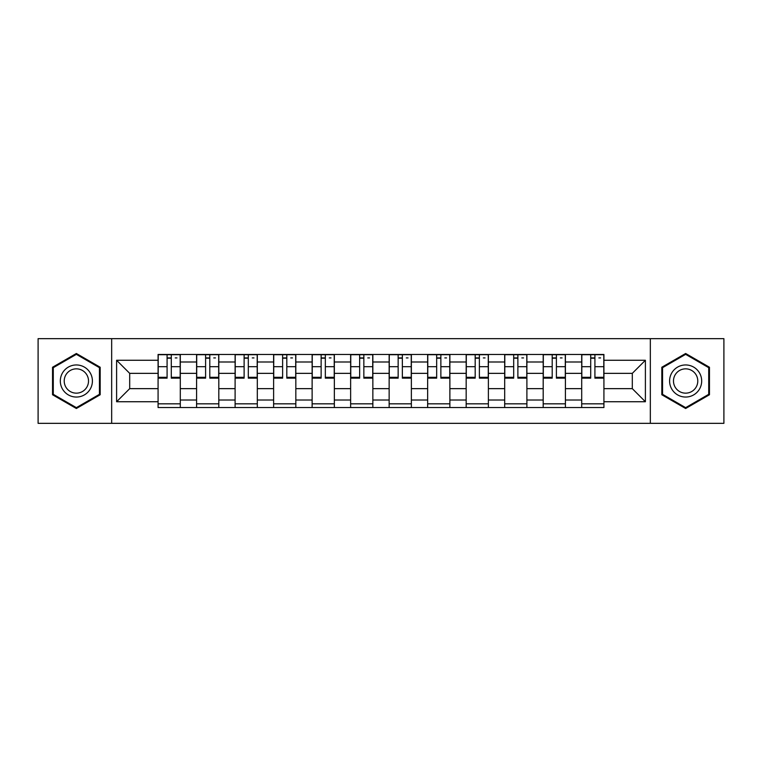<?xml version="1.0" encoding="UTF-8"?>
<svg xmlns="http://www.w3.org/2000/svg" width="762" height="762" viewBox="0 0 762 762"><rect width="100%" height="100%" fill="white"/><g stroke="black" fill="none" stroke-linecap="round" stroke-linejoin="round"><path stroke-width="1.14" d="M650.329 423.339L723.9 423.339L723.9 338.661L38.1 338.661L38.1 423.339L650.329 423.339L650.329 338.661M196.586 407.537L196.586 361.988L180.299 361.988L180.299 407.537M180.299 361.988L180.299 354.463M196.586 361.988L196.586 354.463M218.808 354.463L218.808 407.537M235.106 407.537L235.106 354.463M257.318 354.463L257.318 407.537M273.615 407.537L273.615 354.463M295.827 354.463L295.827 407.537M312.125 407.537L312.125 354.463M334.347 354.463L334.347 407.537M350.634 407.537L350.634 354.463M372.856 354.463L372.856 407.537M389.144 407.537L389.144 354.463M411.366 354.463L411.366 407.537M427.653 407.537L427.653 354.463M449.875 354.463L449.875 407.537M466.173 407.537L466.173 354.463M488.385 354.463L488.385 407.537M504.682 407.537L504.682 354.463M526.894 354.463L526.894 407.537M543.192 407.537L543.192 354.463M565.414 354.463L565.414 407.537M581.701 407.537L581.701 354.463M581.701 388.649L565.414 388.649M543.192 388.649L526.894 388.649M504.682 388.649L488.385 388.649M466.173 388.649L449.875 388.649M427.653 388.649L411.366 388.649M389.144 388.649L372.856 388.649M350.634 388.649L334.347 388.649M312.125 388.649L295.827 388.649M273.615 388.649L257.318 388.649M235.106 388.649L218.808 388.649M196.586 388.649L180.299 388.649M581.701 373.351L565.414 373.351M543.192 373.351L526.894 373.351M504.682 373.351L488.385 373.351M466.173 373.351L449.875 373.351M427.653 373.351L411.366 373.351M389.144 373.351L372.856 373.351M350.634 373.351L334.347 373.351M312.125 373.351L295.827 373.351M273.615 373.351L257.318 373.351M235.106 373.351L218.808 373.351M196.586 373.351L180.299 373.351M129.692 388.649L158.077 388.649L158.077 373.351L129.692 373.351L129.692 388.649L116.605 401.736L116.605 360.264L158.077 360.264L158.077 373.351M603.923 373.351L603.923 388.649L632.308 388.649L632.308 373.351L603.923 373.351L603.923 354.463L158.077 354.463L158.077 360.264M603.923 360.264L645.395 360.264L645.395 401.736L603.923 401.736L603.923 388.649M158.077 388.649L158.077 407.537L603.923 407.537L603.923 401.736M158.077 401.736L116.605 401.736M111.671 423.339L111.671 338.661M100.184 367.246L76.362 353.492L52.54 367.246L52.54 394.754L76.362 408.508L100.184 394.754L100.184 367.246M709.46 367.246L685.638 353.492L661.816 367.246L661.816 394.754L685.638 408.508L709.46 394.754L709.46 367.246M180.299 403.831L158.077 403.831M167.088 358.169L171.288 358.169M218.808 403.831L196.586 403.831M205.597 358.169L209.798 358.169M257.318 403.831L235.106 403.831M244.116 358.169L248.307 358.169M295.827 403.831L273.615 403.831M282.626 358.169L286.817 358.169M334.347 403.831L312.125 403.831M321.135 358.169L325.336 358.169M372.856 403.831L350.634 403.831M359.645 358.169L363.845 358.169M411.366 403.831L389.144 403.831M398.155 358.169L402.355 358.169M449.875 403.831L427.653 403.831M436.664 358.169L440.865 358.169M488.385 403.831L466.173 403.831M475.183 358.169L479.374 358.169M526.894 403.831L504.682 403.831M513.693 358.169L517.884 358.169M565.414 403.831L543.192 403.831M552.202 358.169L556.403 358.169M603.923 403.831L581.701 403.831M590.712 358.169L594.912 358.169M116.605 360.264L129.692 373.351M632.308 388.649L645.395 401.736M632.308 373.351L645.395 360.264M171.288 377.314L180.175 377.314L180.175 378.162L171.288 378.162L171.288 354.711L180.175 354.711L175.231 354.711M180.175 377.314L180.175 354.711M167.088 357.921L171.288 357.921M175.231 357.921L176.965 357.921M174.869 354.711L158.201 354.711L158.201 378.162L167.088 378.162L167.088 354.711L163.506 354.711M209.798 377.314L218.684 377.314L218.684 378.162L209.798 378.162L209.798 354.711L218.684 354.711L213.751 354.711M218.684 377.314L218.684 354.711M205.597 357.921L209.798 357.921M213.751 357.921L215.475 357.921M213.379 354.711L196.71 354.711L196.71 378.162L205.597 378.162L205.597 354.711L202.025 354.711M248.307 377.314L257.194 377.314L257.194 378.162L248.307 378.162L248.307 354.711L257.194 354.711L252.26 354.711M257.194 377.314L257.194 354.711M244.116 357.921L248.307 357.921M252.26 357.921L253.984 357.921M251.889 354.711L235.22 354.711L235.22 378.162L244.116 378.162L244.116 354.711L240.535 354.711M62.465 389.02A16.05 16.05 0 0 0 84.391 394.897A16.05 16.05 0 0 0 90.259 372.98A16.05 16.05 0 0 0 68.342 367.103A16.05 16.05 0 0 0 62.465 389.02M65.846 387.077A12.144 12.144 0 0 0 82.439 391.525A12.144 12.144 0 0 0 86.887 374.923A12.144 12.144 0 0 0 70.294 370.475A12.144 12.144 0 0 0 65.846 387.077M76.362 354.349L99.451 367.675L99.451 394.325L76.362 407.651L53.283 394.325L53.283 367.675L76.362 354.349M671.741 389.02A16.05 16.05 0 0 0 693.658 394.897A16.05 16.05 0 0 0 699.535 372.98A16.05 16.05 0 0 0 677.608 367.103A16.05 16.05 0 0 0 671.741 389.02M675.113 387.077A12.144 12.144 0 0 0 691.706 391.525A12.144 12.144 0 0 0 696.154 374.923A12.144 12.144 0 0 0 679.561 370.475A12.144 12.144 0 0 0 675.113 387.077M685.638 354.349L708.717 367.675L708.717 394.325L685.638 407.651L662.549 394.325L662.549 367.675L685.638 354.349M286.817 377.314L295.704 377.314L295.704 378.162L286.817 378.162L286.817 354.711L295.704 354.711L290.77 354.711M295.704 377.314L295.704 354.711M282.626 357.921L286.817 357.921M290.77 357.921L292.494 357.921M290.398 354.711L273.739 354.711L273.739 378.162L282.626 378.162L282.626 354.711L279.044 354.711M325.336 377.314L334.223 377.314L334.223 378.162L325.336 378.162L325.336 354.711L334.223 354.711L329.279 354.711M334.223 377.314L334.223 354.711M321.135 357.921L325.336 357.921M329.279 357.921L331.013 357.921M328.908 354.711L312.249 354.711L312.249 378.162L321.135 378.162L321.135 354.711L317.554 354.711M363.845 377.314L372.732 377.314L372.732 378.162L363.845 378.162L363.845 354.711L372.732 354.711L367.789 354.711M372.732 377.314L372.732 354.711M359.645 357.921L363.845 357.921M367.789 357.921L369.522 357.921M367.427 354.711L350.758 354.711L350.758 378.162L359.645 378.162L359.645 354.711L356.064 354.711M402.355 377.314L411.242 377.314L411.242 378.162L402.355 378.162L402.355 354.711L411.242 354.711L406.308 354.711M411.242 377.314L411.242 354.711M398.155 357.921L402.355 357.921M406.308 357.921L408.032 357.921M405.936 354.711L389.268 354.711L389.268 378.162L398.155 378.162L398.155 354.711L394.573 354.711M440.865 377.314L449.751 377.314L449.751 378.162L440.865 378.162L440.865 354.711L449.751 354.711L444.817 354.711M449.751 377.314L449.751 354.711M436.664 357.921L440.865 357.921M444.817 357.921L446.542 357.921M432.721 354.711L427.777 354.711L427.777 378.162L436.664 378.162L436.664 354.711L433.092 354.711M427.777 354.711L444.446 354.711M479.374 377.314L488.261 377.314L488.261 378.162L479.374 378.162L479.374 354.711L488.261 354.711L483.327 354.711M488.261 377.314L488.261 354.711M475.183 357.921L479.374 357.921M483.327 357.921L485.051 357.921M482.956 354.711L466.296 354.711L466.296 378.162L475.183 378.162L475.183 354.711L471.602 354.711M517.884 377.314L526.78 377.314L526.78 378.162L517.884 378.162L517.884 354.711L526.78 354.711L521.837 354.711M526.78 377.314L526.78 354.711M513.693 357.921L517.884 357.921M521.837 357.921L523.57 357.921M521.465 354.711L504.806 354.711L504.806 378.162L513.693 378.162L513.693 354.711L510.111 354.711M556.403 377.314L565.29 377.314L565.29 378.162L556.403 378.162L556.403 354.711L565.29 354.711L560.346 354.711M565.29 377.314L565.29 354.711M552.202 357.921L556.403 357.921M560.346 357.921L562.08 357.921M559.975 354.711L543.316 354.711L543.316 378.162L552.202 378.162L552.202 354.711L548.621 354.711M594.912 377.314L603.799 377.314L603.799 378.162L594.912 378.162L594.912 354.711L603.799 354.711L598.865 354.711M603.799 377.314L603.799 354.711M590.712 357.921L594.912 357.921M598.865 357.921L600.589 357.921M598.494 354.711L581.825 354.711L581.825 378.162L590.712 378.162L590.712 354.711L587.131 354.711M543.192 361.988L526.894 361.988M504.682 361.988L488.385 361.988M466.173 361.988L449.875 361.988M427.653 361.988L411.366 361.988M389.144 361.988L372.856 361.988M350.634 361.988L334.347 361.988M312.125 361.988L295.827 361.988M273.615 361.988L257.318 361.988M235.106 361.988L218.808 361.988M581.701 361.988L565.414 361.988M543.192 400.012L526.894 400.012M504.682 400.012L488.385 400.012M466.173 400.012L449.875 400.012M427.653 400.012L411.366 400.012M389.144 400.012L372.856 400.012M350.634 400.012L334.347 400.012M312.125 400.012L295.827 400.012M273.615 400.012L257.318 400.012M235.106 400.012L218.808 400.012M196.586 400.012L180.299 400.012M581.701 400.012L565.414 400.012M171.288 366.693L180.175 366.693M158.201 377.314L167.088 377.314M158.201 366.693L167.088 366.693M209.798 366.693L218.684 366.693M196.71 377.314L205.597 377.314M196.71 366.693L205.597 366.693M248.307 366.693L257.194 366.693M235.22 377.314L244.116 377.314M235.22 366.693L244.116 366.693M286.817 366.693L295.704 366.693M273.739 377.314L282.626 377.314M273.739 366.693L282.626 366.693M325.336 366.693L334.223 366.693M312.249 377.314L321.135 377.314M312.249 366.693L321.135 366.693M363.845 366.693L372.732 366.693M350.758 377.314L359.645 377.314M350.758 366.693L359.645 366.693M402.355 366.693L411.242 366.693M389.268 377.314L398.155 377.314M389.268 366.693L398.155 366.693M440.865 366.693L449.751 366.693M427.777 377.314L436.664 377.314M427.777 366.693L436.664 366.693M479.374 366.693L488.261 366.693M466.296 377.314L475.183 377.314M466.296 366.693L475.183 366.693M517.884 366.693L526.78 366.693M504.806 377.314L513.693 377.314M504.806 366.693L513.693 366.693M556.403 366.693L565.29 366.693M543.316 377.314L552.202 377.314M543.316 366.693L552.202 366.693M594.912 366.693L603.799 366.693M581.825 377.314L590.712 377.314M581.825 366.693L590.712 366.693"/></g></svg>
